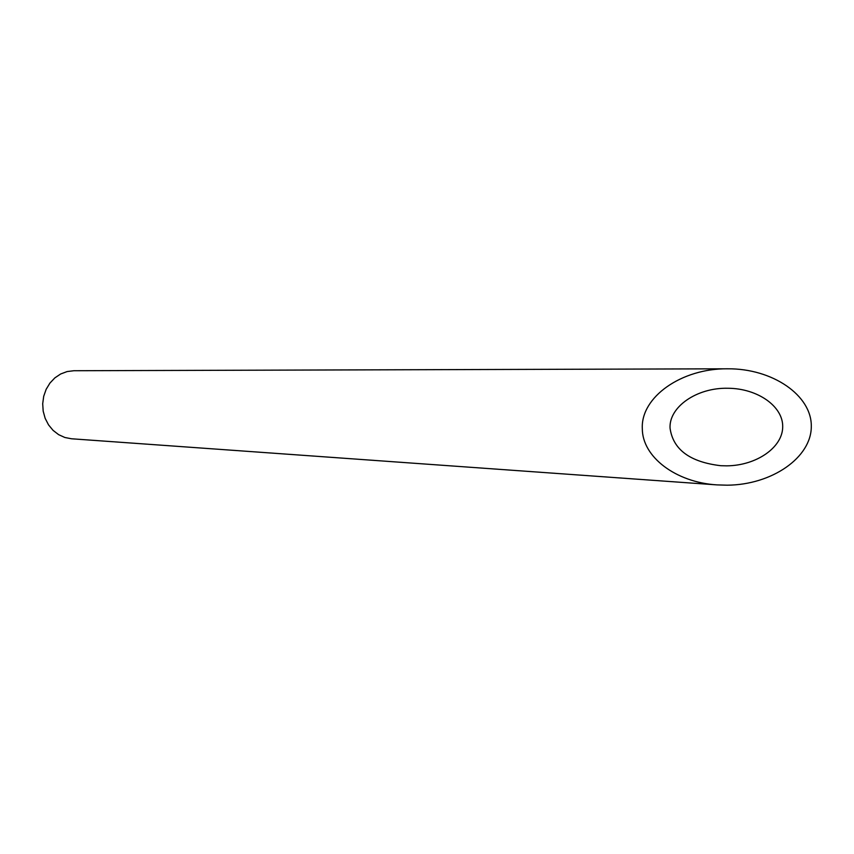 <?xml version="1.0" encoding="UTF-8"?>
<svg xmlns="http://www.w3.org/2000/svg" width="854" height="854" viewBox="0 0 854 854"><rect width="100%" height="100%" fill="white"/><g stroke="black" fill="none" stroke-linecap="round" stroke-linejoin="round"><path stroke-width="1.28" d="M670.048 428.142C673.037 449.556 689.957 462.078 720.808 465.708L726.797 465.846C756.42 465.579 782.574 447.528 782.702 426.947C783.235 406.376 757.594 388.378 727.907 388.26C696.8 387.513 668.895 406.92 670.048 428.142M716.965 484.891L71.512 438.775L64.861 437.494L58.606 434.643L53.065 430.363L48.518 424.844L45.166 418.353L43.191 411.201L42.7 403.728L43.703 396.309L46.159 389.307L49.948 383.062L54.869 377.874L60.687 373.977L67.114 371.565L73.839 370.732L727.587 368.8C681.332 368.298 640.617 397.259 642.315 428.665C642.261 456.922 675.824 482.393 716.965 484.891L727.181 485.189C771.824 484.901 811.428 457.573 811.3 426.445C811.812 395.306 772.39 368.394 727.587 368.8"/></g></svg>
